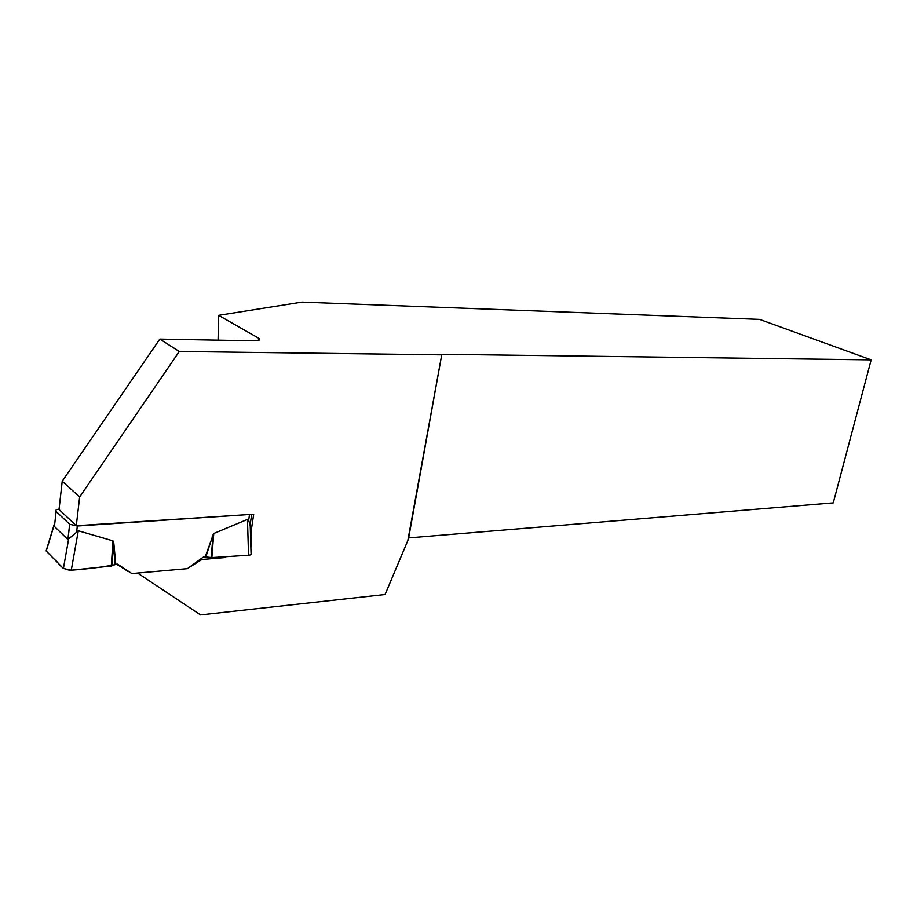 <?xml version="1.0" encoding="UTF-8"?>
<svg xmlns="http://www.w3.org/2000/svg" width="917" height="917" viewBox="0 0 917 917"><rect width="100%" height="100%" fill="white"/><g stroke="black" fill="none" stroke-linecap="round" stroke-linejoin="round"><path stroke-width="1.38" d="M251.567 514.345L77.326 526.014L69.658 524.272L67.892 539.551L78.312 530.783L112.963 540.847L113.868 543.563L115.794 564.31L117.64 564.161L131.819 573.549L187.412 568.643L203.448 556.997L205.144 556.848L213.764 533.499L247.464 519.412L248.645 520.214M59.066 509.118C56.155 509.462 55.18 510.23 56.12 511.422L69.658 524.272M56.12 511.422L54.435 526.473L67.892 539.551M54.435 526.473L55.18 519.847M250.203 525.739L248.656 520.214L249.47 514.804M128.781 571.543L116.642 564.242M46.813 549.157L46.125 550.934L63.399 568.471L71.262 570.202L111.289 566.03L115.794 564.31M63.399 568.471L68.66 538.909M71.262 570.202L78.312 530.783M111.805 565.915L113.868 543.563M115.221 564.436L113.387 542.199M117.64 564.161C103.69 566.97 87.849 569.01 70.128 570.271C59.777 568.574 59.616 563.256 54.779 559.725L46.24 551.048L54.218 524.902M250.226 525.808L251.04 552.985C252.049 554.189 251.212 554.934 248.553 555.221L211.861 557.57L205.144 556.848M248.553 555.221L247.464 519.412M211.231 557.547L212.916 536.296L212.24 536.273M205.821 556.871L213.031 534.875M258.869 340.299L258.823 338.304C260.818 339.943 259.236 340.78 254.089 340.815L159.822 339.095L179.285 351.486L79.653 496.957L76.294 525.728L253.711 514.208L251.567 528.318L250.891 547.781M226.155 556.653L224.378 557.605L201.855 559.508L187.974 568.231M179.285 351.486L441.742 354.833L407.824 540.572L385.094 594.503L200.536 614.906L137.584 573.045M79.653 496.957L62.218 481.219L59.032 509.451L76.294 525.728M159.822 339.095L62.218 481.219M441.742 354.833L408.661 537.901L833.255 502.871L871.15 359.865L442.212 354.271M218.086 340.161L218.59 315.333L301.934 302.094L759.574 319.391L871.15 359.865M218.59 315.333L258.823 338.304M407.824 540.572L408.661 537.901M250.272 527.321L251.567 528.318M223.45 556.837L224.378 557.605M77.326 526.014L76.638 531.86M117.17 564.196L127.899 571.302M111.289 566.03L112.963 540.847M211.861 557.57L213.764 533.499M258.514 340.413L258.468 338.086M201.855 559.508L200.995 558.774M69.703 524.306L67.95 539.505M251.705 514.334L250.375 523.126M128.151 571.337L117.353 564.184M127.75 571.28L117.067 564.207M46.125 550.934L54.206 524.444"/></g></svg>
